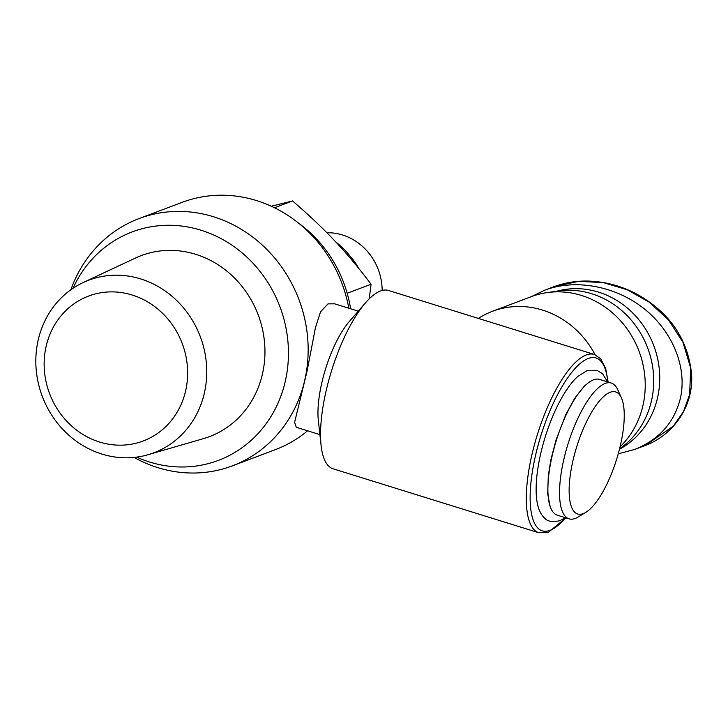 <?xml version="1.0" encoding="UTF-8"?>
<svg xmlns="http://www.w3.org/2000/svg" width="728" height="728" viewBox="0 0 728 728"><rect width="100%" height="100%" fill="white"/><g stroke="black" fill="none" stroke-linecap="round" stroke-linejoin="round"><path stroke-width="1.09" d="M619.464 449.24A85.467 78.26 -110.6 0 0 658.94 366.157A85.467 78.26 -110.6 0 0 598.534 292.128A85.467 78.26 -110.6 0 0 556.847 291.209M645.254 445.472C672.745 435.38 693.675 406.724 691.6 374.538C688.815 346.355 676.467 323.478 654.554 305.924C635.025 290.472 613.395 282.209 589.644 281.108C577.668 280.635 566.102 282.382 554.918 286.341L578.824 281.327L603.385 282.637L627.29 289.762L649.403 302.284L668.532 319.965L682.991 342.333L690.672 367.977L689.644 394.549L683.483 411.584L673.4 426.117L645.254 445.472L642.333 446.564M531.595 296.542L544.735 290.172C575.575 278.56 615.524 286.004 644.08 308.681C672.626 331.376 687.25 367.294 680.462 398.007C674.41 422.458 659.168 439.603 634.725 449.44L618.236 453.826M595.095 354.727A89.053 81.545 -110.6 0 0 542.56 310.101A89.053 81.545 -110.6 0 0 492.41 311.311L531.313 296.651A89.053 81.545 69.4 0 1 547.147 292.592A89.053 81.545 69.4 0 1 581.463 295.441A89.053 81.545 69.4 0 1 642.26 361.488A89.053 81.545 69.4 0 1 620.047 446.837M619.574 448.785A86.541 79.243 -110.6 0 0 652.252 364.537A86.541 79.243 -110.6 0 0 591.737 293.757A86.541 79.243 -110.6 0 0 558.394 290.982L547.147 292.592M380.444 291A93.366 30.549 -72.7 0 1 388.506 290.481L594.285 354.445A93.366 30.549 107.3 0 0 586.222 354.973A93.366 30.549 107.3 0 0 534.17 445.7A93.366 30.549 107.3 0 0 538.856 532.76L333.078 468.796A93.366 30.549 -72.7 0 1 321.112 445.536A93.366 30.549 -72.7 0 1 365.465 302.857A93.366 30.549 -72.7 0 1 380.444 291M621.403 397.852L617.699 389.644A71.098 23.269 107.3 0 0 611.311 383.055L599.645 379.425A71.098 23.269 107.3 0 0 593.502 379.825A71.098 23.269 107.3 0 0 553.871 448.921A71.098 23.269 107.3 0 0 557.43 515.224L569.096 518.846A71.098 23.269 107.3 0 0 575.238 518.445A71.098 23.269 107.3 0 0 578.096 517.035L585.803 512.375A63.918 20.921 -72.7 0 1 583.237 513.64A63.918 20.921 -72.7 0 1 572.645 462.025A63.918 20.921 -72.7 0 1 610.137 392.283A63.918 20.921 -72.7 0 1 621.403 397.852A63.918 20.921 -72.7 0 1 616.662 459.177A63.918 20.921 -72.7 0 1 585.803 512.375M611.311 383.055A71.098 23.269 107.3 0 0 605.168 383.447A71.098 23.269 107.3 0 0 565.529 452.552A71.098 23.269 107.3 0 0 569.096 518.846M365.465 302.857L349.058 321.831A64.637 21.148 107.3 0 0 318.354 420.602L321.112 445.536M348.812 308.226A132.15 121.003 -110.6 0 0 296.514 221.512A132.15 121.003 -110.6 0 0 256.493 200.573A132.15 121.003 -110.6 0 0 182.082 202.366L139.112 218.555A132.15 121.003 69.4 0 1 213.522 216.762A132.15 121.003 69.4 0 1 304.959 379.279A132.15 121.003 69.4 0 1 232.314 465.875A132.15 121.003 69.4 0 1 157.903 467.667A132.15 121.003 69.4 0 1 134.079 457.421M296.514 221.512L301.747 225.543A122.095 111.793 69.4 0 1 350.596 308.772M70.88 289.744A132.15 121.003 69.4 0 1 139.112 218.555M319.911 434.616L296.251 427.263L294.613 422.286L307.016 371.416L315.47 327.527L320.557 311.784L328.046 303.867L334.625 303.813L358.285 311.165M136.655 457.12A122.095 111.793 -110.6 0 0 285.494 380.38A122.095 111.793 -110.6 0 0 212.531 234.498A122.095 111.793 -110.6 0 0 73.018 288.27M565.419 517.699L559.969 520.629C552.397 522.467 547.128 521.476 544.144 517.672C541.141 514.641 539.011 510.492 537.765 505.241A76.64 25.08 -72.7 0 1 540.34 455.273A76.64 25.08 -72.7 0 1 577.777 376.494L586.75 370.789L596.896 370.297L602.484 373.673L607.634 381.909M101.884 454.063A92.247 84.466 -110.6 0 0 148.112 454.709A92.247 84.466 -110.6 0 0 206.679 367.695A92.247 84.466 -110.6 0 0 140.704 278.924A92.247 84.466 -110.6 0 0 83.22 282.519A92.247 84.466 -110.6 0 0 36.4 371.799A92.247 84.466 -110.6 0 0 101.884 454.063M83.22 282.519L135.399 258.067A96.733 88.57 69.4 0 1 195.677 254.299A96.733 88.57 69.4 0 1 264.865 347.383A96.733 88.57 69.4 0 1 203.449 438.638L148.112 454.709M99.6 442.033A77.432 70.898 69.4 0 1 46.019 346.81A77.432 70.898 69.4 0 1 132.187 295.022A77.432 70.898 69.4 0 1 185.767 390.244A77.432 70.898 69.4 0 1 99.6 442.033M326.899 232.76A55.301 50.642 69.4 0 1 342.56 234.989A55.301 50.642 69.4 0 1 382.154 290.454M358.74 268.377A55.301 50.642 -110.6 0 0 350.268 256.456M335.872 242.06A71.817 65.766 69.4 0 1 355.71 264.664M492.41 311.311A89.053 81.545 -110.6 0 0 478.323 318.4M369.242 298.817L371.062 284.257C359.35 268.568 347.392 254.263 335.18 241.323C323.005 228.383 308.79 214.915 292.547 200.946L271.28 206.233M274.483 207.753L292.547 200.946M347.174 293.257L371.062 284.257M232.314 465.875L275.284 449.676A132.15 121.003 -110.6 0 0 307.589 430.785M565.547 517.745A90.49 29.611 -72.7 0 1 550.122 530.312A90.49 29.611 -72.7 0 1 535.125 457.239A90.49 29.611 -72.7 0 1 588.206 358.504A90.49 29.611 -72.7 0 1 607.762 381.945M643.916 445.973L634.725 449.44M538.856 532.76L548.539 532.195L565.92 517.854M608.135 382.064L605.641 368.241L600.536 358.604L594.285 354.445M550.031 505.96L547.684 493.821L548.311 475.666L550.969 459.386L556.01 440.112L565.747 414.76L574.438 398.707L584.356 386.058L588.297 382.855M544.735 290.172L553.917 286.714"/></g></svg>
